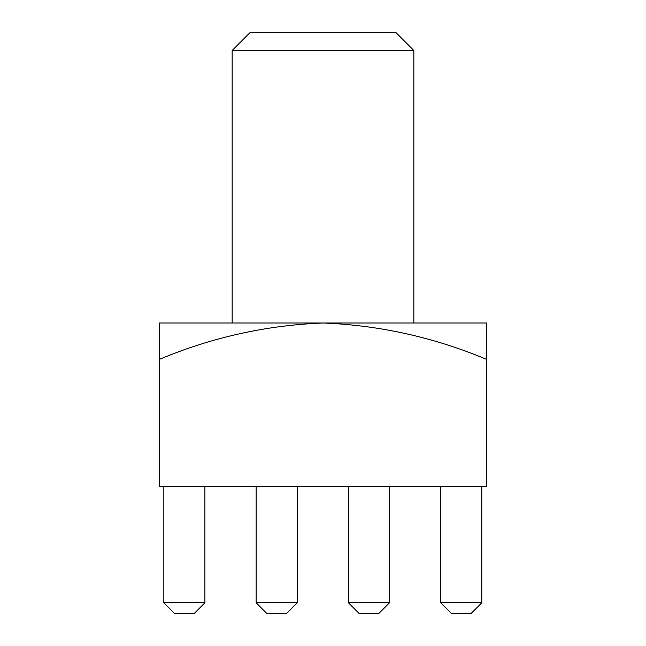 <?xml version="1.0" encoding="UTF-8"?>
<svg xmlns="http://www.w3.org/2000/svg" width="646" height="646" viewBox="0 0 646 646"><rect width="100%" height="100%" fill="white"/><g stroke="black" fill="none" stroke-linecap="round" stroke-linejoin="round"><path stroke-width="0.97" d="M232.156 50.469L250.325 32.3L395.675 32.3L413.844 50.469L232.156 50.469L232.156 323M440.733 602.799L481.795 602.799L470.894 613.7L451.635 613.7L440.733 602.799L440.733 486.519M481.795 602.799L481.795 486.519M348.436 602.799L389.498 602.799L378.596 613.7L359.337 613.7L348.436 602.799L348.436 486.519M389.498 602.799L389.498 486.519M256.139 602.799L297.2 602.799L286.299 613.7L267.04 613.7L256.139 602.799L256.139 486.519M297.2 602.799L297.2 486.519M159.481 359.337C211.856 337.333 266.362 325.221 323 323L159.481 323L159.481 486.519L486.519 486.519L486.519 323L323 323C379.315 325.196 433.821 337.309 486.519 359.337M163.842 602.799L204.903 602.799L194.002 613.7L174.743 613.7L163.842 602.799L163.842 486.519M204.903 602.799L204.903 486.519M413.844 50.469L413.844 323"/></g></svg>
